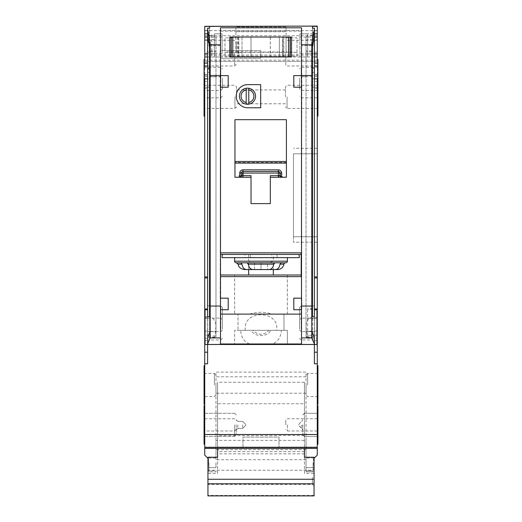 <?xml version="1.0" encoding="UTF-8"?>
<svg xmlns="http://www.w3.org/2000/svg" width="522" height="522" viewBox="0 0 522 522"><rect width="100%" height="100%" fill="white"/><g stroke="black" fill="none" stroke-linecap="round" stroke-linejoin="round"><path stroke-width="0.39" stroke-dasharray="2.61 1.96" d="M314.061 477.323L314.061 486.008L314.061 477.323M312.456 477.323L312.456 484.403L312.456 477.323M207.939 477.323L207.939 484.403L207.939 477.323M314.061 495.9L314.061 473.382L304.417 473.382L304.417 382.267L217.583 382.267L217.583 448.437M207.939 495.9L207.939 473.382L217.583 473.382L217.583 382.267M314.061 495.417L207.939 495.417M304.417 451.634L217.583 451.634M304.417 382.267L304.417 403.754L217.583 403.754M304.417 403.754L304.417 435.485L217.583 435.485M304.417 435.485L304.417 448.437M304.417 473.382L304.417 457.233M217.583 473.382L217.583 457.233M207.939 457.233L207.939 473.382M314.061 457.233L314.061 473.382M251.03 56.976L231.089 56.976L251.03 56.976L251.03 37.036L231.089 37.036L231.089 56.976L290.265 56.976L270.324 56.976L290.265 56.976L290.265 37.036L283.192 37.036L283.192 56.976M283.192 37.036L251.03 37.036M229.804 37.036L291.55 37.036L291.55 56.976L229.804 56.976L291.55 56.976L291.55 37.036L229.804 37.036L229.804 56.976L229.804 37.036M282.546 37.036L279.329 37.036L282.546 37.036L282.546 56.976L279.329 56.976L282.546 56.976L282.546 37.036M279.329 37.036L238.808 37.036L279.329 37.036L279.329 56.976L238.808 56.976L279.329 56.976L279.329 37.036M238.808 37.036L238.808 56.976L238.808 37.036M270.389 37.036L270.389 56.976M250.965 37.036L250.965 56.976M236.238 424.882L236.238 434.852L236.238 424.882M302.806 424.882L302.806 434.852L302.806 424.882M301.846 424.882L301.846 428.392L301.846 424.882M299.589 318.759L299.589 307.504L299.589 318.759M299.589 329.049L299.589 319.718L299.589 329.049M299.589 78.842L299.589 88.812L299.589 78.842M299.589 87.207L299.589 78.202L299.589 87.207M236.238 53.114L236.238 41.858L236.238 53.114M222.411 87.207L222.411 78.202L222.411 87.207M222.411 78.842L222.411 88.812L222.411 78.842M222.411 329.049L222.411 319.718L222.411 329.049M222.411 318.759L222.411 307.504L222.411 318.759M285.443 96.851L285.443 86.88L285.443 96.851M306.022 385.008L306.022 394.978L306.022 385.008M215.977 385.008L215.977 394.978L215.977 385.008M236.557 96.851L236.557 86.88L236.557 96.851M285.762 424.882L285.762 420.38L285.762 424.882M285.488 262.801L267.505 262.801L281.071 262.801L279.955 264.152L283.903 264.152A1.605 1.605 0 0 1 285.488 262.801L281.071 262.801L279.955 264.152C279.368 267.532 277.861 269.339 275.42 269.554L275.459 269.554C277.906 269.339 279.427 267.538 280.02 264.152L281.143 262.801L285.488 262.801L267.505 262.801L267.505 269.554L269.13 269.554L252.87 269.554C250.345 269.339 248.766 267.532 248.146 264.152L246.971 262.801L252.661 262.801L248.681 261.189L234.626 261.189L287.374 261.189L287.374 257.653L277.078 257.653L277.078 254.436L273.319 254.436L273.319 261.189L269.339 262.801L275.029 262.801L246.971 262.801L248.146 264.152C248.766 267.532 250.345 269.339 252.87 269.554L252.948 269.554C250.429 269.339 248.863 267.538 248.244 264.152L247.069 262.801L274.931 262.801L273.756 264.152C273.143 267.532 271.57 269.339 269.052 269.554L269.13 269.554C271.655 269.339 273.228 267.538 273.854 264.152L275.029 262.801L246.971 262.801L261 262.801L261 269.554L252.948 269.554L269.052 269.554L261 269.554L261 262.801L247.069 262.801L275.029 262.801L261 262.801L261 269.554L261 262.801L247.069 262.801M285.762 262.801A1.605 1.605 0 0 0 287.374 261.189L234.626 261.189A1.605 1.605 0 0 0 236.238 262.801L285.762 262.801L236.238 262.801M246.971 262.801L274.931 262.801L267.505 262.801L267.505 269.554L277.554 269.554A6.434 6.434 0 0 0 283.903 264.152L279.955 264.152C279.368 267.532 277.861 269.339 275.42 269.554L275.459 269.554M207.612 340.116L207.612 316.658M314.388 316.658L314.388 340.116M316.958 309.755L316.958 344.487L205.042 344.487L205.042 309.755M208.278 335.972L215.116 335.972L215.677 329.049C216.656 322.661 214.614 318.531 209.544 316.658M312.456 316.658C307.386 318.531 305.344 322.661 306.323 329.049L306.884 335.972L306.884 337.251L306.022 336.821L306.022 37.336L306.022 336.821M313.722 335.972L306.884 335.972M245.275 330.335L245.229 329.049C243.735 310.042 278.285 310.042 276.771 329.049L276.725 330.335L281.358 330.335C280.895 337.793 277.41 342.51 270.905 344.487L251.095 344.487C244.596 342.523 241.112 337.806 240.642 330.335L276.725 330.335M236.238 96.211A11.575 11.575 0 0 0 247.813 107.786L260.68 107.786L260.68 84.629L247.813 84.629A11.575 11.575 0 0 0 236.238 96.211M307.634 335.137L307.634 308.743L307.634 335.137L317.278 335.137L317.278 338.269L307.634 338.269M317.278 335.137L317.278 338.269M242.671 424.882L242.671 428.392L242.671 424.882M317.924 74.339L314.388 74.339L314.388 75.279L317.924 75.279L317.924 74.339L317.924 106.501L317.924 68.976L317.924 70.261L317.278 70.261L317.278 39.926L312.456 39.926L312.456 87.207L314.388 87.207L314.388 277.945L314.388 69.204L312.456 69.204L312.456 28.214L312.456 33.819L299.915 33.819L307.634 33.819L307.634 56.976L299.915 56.976L312.456 56.976L312.456 33.819L314.388 33.819M209.544 318.55L209.544 338.269L209.544 318.55L204.722 318.55L204.722 338.269L204.722 335.137L209.544 335.137M207.612 75.279L207.612 88.375L207.612 87.207L204.076 87.207L204.076 106.501L204.076 87.207L204.722 87.207L204.722 98.782L204.722 87.207L209.544 87.207L209.544 67.906L209.544 68.519L207.612 68.519L207.612 75.279L204.076 75.279L204.076 74.339L204.076 88.375L204.076 69.054L204.722 69.054L204.722 276.947L207.612 276.947L207.612 316.737L207.612 59.547L209.544 59.547L209.544 28.214L209.544 32.534L207.612 32.534L207.612 81.412L207.612 78.842L209.544 78.842L209.544 32.534M204.076 66.235L207.612 66.235M204.076 116.145L204.076 59.547M204.722 96.851L204.722 77.556L204.722 96.851M204.076 404.302L204.076 365.713M204.722 385.008L204.722 404.302L204.722 385.008M204.722 444.183L204.076 444.183L204.076 405.587L204.076 424.882L204.076 405.587L204.722 405.587L204.722 444.183L204.722 405.587M317.924 404.302L317.924 365.713M317.278 385.008L317.278 404.302L317.278 385.008M317.278 444.183L317.924 444.183L317.924 405.587L317.924 424.882L317.924 405.587L317.278 405.587L317.278 444.183L317.278 405.587M317.924 116.145L317.924 59.547M317.278 96.851L317.278 77.556L317.278 96.851M317.924 96.851L317.924 77.556L317.924 96.851M317.278 59.547L317.278 78.842M314.388 74.339L314.388 87.207L317.924 87.207L317.924 98.782L317.924 87.207L317.924 88.375L317.924 87.207L317.278 87.207L317.278 98.782L317.278 75.625L317.278 277.945L314.388 277.945L314.388 328.606L314.388 277.945M287.374 275.016L287.374 314.257L249.294 314.257C257.085 311.647 264.889 311.647 272.706 314.257L234.626 314.257L287.374 314.257L287.374 275.016L234.626 275.016L234.626 314.257L234.626 275.016L301.201 275.016L301.201 254.436L220.48 254.436L301.201 254.436L301.201 275.016L220.48 275.016L287.374 275.016M283.988 314.257L283.988 330.335L238.012 330.335L283.988 330.335L283.988 314.257L238.012 314.257L238.012 330.335L238.012 314.257L283.988 314.257M281.358 330.335L287.374 330.335L287.374 344.487L234.626 344.487L287.374 344.487L287.374 330.335L234.626 330.335L234.626 344.487L234.626 330.335L287.374 330.335L240.642 330.335M285.762 53.114L285.762 65.981L285.762 53.114M317.278 53.114L317.278 65.981L317.278 53.114M317.924 78.842L317.924 67.266L317.924 90.417L317.924 78.842L312.456 78.842L312.456 69.204M317.278 277.945L317.278 455.112L313.422 458.975C314.688 457.709 314.688 457.709 313.422 458.975C314.688 457.709 314.688 457.709 313.422 458.975L313.102 470.798L313.422 458.975C314.688 457.709 314.688 457.709 313.422 458.975C314.688 457.709 314.688 457.709 313.422 458.975L314.061 458.329M306.022 462.831L306.022 467.66L306.022 462.831M314.388 318.759L314.388 305.892L314.388 318.759M208.898 462.831L208.898 467.66L208.898 462.831M207.939 458.329L208.578 458.975C207.312 457.709 207.312 457.709 208.578 458.975C207.312 457.709 207.312 457.709 208.578 458.975L208.898 470.798L208.578 458.975C207.312 457.709 207.312 457.709 208.578 458.975C207.312 457.709 207.312 457.709 208.578 458.975L204.722 455.112L204.722 352.2L207.612 352.2L207.612 328.606L207.612 352.2M215.977 462.831L215.977 467.66L215.977 462.831M277.078 254.436L250.338 254.436L250.338 257.653L287.374 257.653L234.626 257.653L244.922 257.653L244.922 254.436L248.681 254.436L248.681 261.189M287.374 257.653L271.662 257.653L271.662 254.436M234.626 261.189L234.626 257.653M204.076 96.851L204.076 77.556L204.076 96.851M207.612 318.759L207.612 305.892L207.612 318.759M204.722 53.114L204.722 65.981L204.722 53.114M204.076 78.842L204.076 67.266L204.076 90.417L204.076 78.842L207.612 78.842L207.612 59.547M239.454 96.211A8.039 8.039 0 0 0 247.493 104.25A8.039 8.039 0 0 0 255.532 96.211A8.039 8.039 0 0 0 247.493 88.166A8.039 8.039 0 0 0 239.454 96.211M248.681 269.554L248.681 262.801L273.319 262.801L273.319 269.554M220.499 254.436L220.48 87.207L228.199 87.207L220.48 87.207L220.48 254.436L248.681 254.436M220.499 276.627L220.48 254.436L220.48 298.173L228.199 298.173L220.48 298.173L228.199 298.173L228.199 309.755L220.48 309.755L220.48 344.487L207.612 344.487L207.612 363.782L204.722 363.782M317.924 106.501L317.278 106.501L317.278 87.207L314.388 87.207L314.388 35.535L314.388 344.487L301.52 344.487L301.52 309.755L293.801 309.755L301.52 309.755L301.52 344.487L220.48 344.487L220.48 309.755L228.199 309.755L220.48 309.755L220.48 319.614L220.48 276.627L301.201 276.627L301.201 275.016L220.499 275.016M301.52 27.796L301.52 75.625L293.801 75.625L301.827 75.625L301.827 87.207L293.801 87.207L301.52 87.207L301.52 298.173L293.801 298.173L301.52 298.173L293.801 298.173L293.801 309.755L301.52 309.755L301.52 306.049M220.48 27.796L220.48 75.625L228.199 75.625L220.173 75.625L220.499 72.897L220.499 75.625M207.612 35.333L209.544 35.333C213.42 35.463 215.566 36.129 215.977 37.336L215.977 336.821L215.116 337.251L215.116 335.972M207.612 28.214L207.612 32.534M207.612 68.519L207.612 276.947L204.722 276.947L204.722 316.737L207.612 316.737L207.612 328.606L207.612 316.737L205.042 316.737M210.19 43.143L210.19 337.923M311.81 43.143L311.81 337.923M314.388 35.333L312.456 35.333L312.456 46.321M314.388 352.2L314.388 328.606L314.388 352.2L317.278 352.2M314.388 28.214L314.388 69.204M207.736 337.251L215.116 337.251M215.977 37.336L215.977 336.821M314.264 337.251L306.884 337.251M272.706 314.257L249.294 314.257M240.857 262.801L254.495 262.801L254.495 269.554L246.58 269.554C244.146 269.339 242.632 267.538 242.045 264.152L240.929 262.801L236.512 262.801L240.857 262.801L241.98 264.152C242.567 267.532 244.087 269.339 246.541 269.554L246.58 269.554C244.146 269.339 242.632 267.538 242.045 264.152L240.929 262.801L236.512 262.801L254.495 262.801L240.929 262.801L254.495 262.801L254.495 269.554L252.87 269.554L269.13 269.554C271.655 269.339 273.228 267.538 273.854 264.152L275.029 262.801M246.541 269.554L244.446 269.554C239.089 268.837 238.28 265.085 238.437 265.417L238.097 264.152L242.045 264.152L238.097 264.152L236.512 262.801M250.338 257.653L222.085 257.653L222.085 256.367A3.217 3.217 0 0 1 222.731 254.436L244.922 254.436M277.078 257.653L222.085 257.653L222.085 256.367A3.217 3.217 0 0 1 222.731 254.436A3.217 3.217 0 0 0 222.085 256.367L222.085 257.653L244.922 257.653M250.338 254.436L298.63 254.436A3.217 3.217 0 0 1 299.269 256.367L299.269 257.653L299.269 256.367A3.217 3.217 0 0 0 298.63 254.436A3.217 3.217 0 0 1 299.269 256.367L299.269 257.653L271.662 257.653M298.63 254.436L222.731 254.436M252.661 262.801L248.681 262.801M273.319 262.801L269.339 262.801M273.319 254.436L301.201 254.436L301.201 252.831L301.201 275.016M281.58 177.252L270.324 177.252L279.009 177.252L279.009 175.646L270.324 175.646L270.324 203.626L251.03 203.626L251.03 177.252L239.076 177.252L240.655 175.953L242.352 175.646L242.854 171.464A1.605 1.605 0 0 0 241.275 172.762A1.605 1.605 0 0 1 242.854 171.464A1.605 1.605 0 0 0 241.275 172.762L240.655 175.953L241.275 172.762A1.605 1.605 0 0 1 242.854 171.464L278.507 171.464L242.854 171.464L242.854 169.852A3.217 3.217 0 0 0 239.696 172.456L238.763 177.252L234.952 177.252L234.952 119.688L286.408 119.688L286.408 177.252L281.58 177.252L279.975 175.646L279.975 173.069A1.605 1.605 0 0 0 278.37 171.464L242.991 171.464A1.605 1.605 0 0 0 241.379 173.069L241.379 175.646L239.774 177.252L251.03 177.252L234.952 177.252L234.952 119.688L286.408 119.688L286.408 177.252L286.408 119.688L234.952 119.688L234.952 177.252L239.774 177.252M270.324 177.252L286.408 177.252L282.598 177.252L281.665 172.456L280.086 172.762L280.705 175.953L280.086 172.762A1.605 1.605 0 0 0 278.507 171.464A1.605 1.605 0 0 1 280.086 172.762L278.507 173.069L279.009 175.646L280.705 175.953A1.605 1.605 0 0 0 282.285 177.252L279.009 177.252M220.173 298.173L220.48 87.207L228.199 87.207L228.199 75.625L220.48 75.625L220.48 58.262L260.68 58.262L260.68 50.543L220.48 50.543L220.153 58.262L220.153 50.543L260.68 50.543L260.68 58.262L220.153 58.262L220.48 31.111L301.52 31.111L301.52 75.625L293.801 75.625L293.801 87.207L301.52 87.207L301.501 298.173L301.827 87.207M204.722 318.55L204.722 335.137M204.722 78.842L204.722 59.547M317.278 39.926L317.278 26.1L312.456 26.1L317.278 26.1L317.278 61.479L317.278 26.1L204.722 26.1L204.722 61.479L204.722 26.1L209.544 26.1L204.722 26.1L204.722 52.148L209.544 52.148L209.544 68.519M204.722 69.054L204.722 52.148M204.722 352.2L204.722 316.737M204.722 447.073L317.278 447.073L204.722 447.073M215.977 459.699L215.977 440.398L306.022 440.398L306.022 470.798L306.022 459.699L215.977 459.699L215.977 372.14L306.022 372.14L306.022 459.699M306.022 449.651L215.977 449.651M313.102 470.798L313.102 471.836L306.022 471.836L306.022 470.798L306.022 471.836L313.102 471.836L313.102 470.798L306.022 470.798L313.102 470.798M317.278 106.501L317.278 70.261M317.278 26.1L204.722 26.1L317.278 26.1M317.278 424.882L317.278 430.996L317.278 424.882M317.278 153.775L317.278 242.215L317.278 153.775L293.481 153.775L293.481 236.747L293.481 153.775L317.278 153.775M207.612 37.036L209.544 37.036L209.544 33.819L209.544 56.976L209.544 53.759L222.085 53.759L222.085 56.976L214.366 56.976L214.366 33.819L222.085 33.819L222.085 53.759M317.924 81.412L314.388 81.412L314.388 59.547L312.456 59.547L312.456 56.976L314.388 56.976M312.456 59.547L312.456 78.842M207.612 36.925L209.544 36.925L209.544 87.207L207.612 87.207L207.612 35.535L207.612 344.487L314.388 344.487L314.388 363.782L317.278 363.782M317.278 276.947L314.388 276.947M317.924 88.375L314.388 88.375L314.388 67.906L314.388 68.519L312.456 68.519M270.905 344.487L251.095 344.487M314.388 72.362L312.456 72.362M204.722 30.537L209.544 30.537L209.544 36.925M207.612 35.535L207.658 32.247L210.19 44.598L210.19 337.793L210.19 331.294L207.73 337.284L207.73 39.241L210.19 51.241M207.612 344.05L210.19 337.793L220.48 337.793L220.48 344.487M317.278 30.589L204.722 30.589M301.827 75.625L301.52 71.795M220.48 71.795L220.48 31.111M220.48 306.049L220.48 309.755M301.52 31.111L301.501 75.625M301.52 309.755L301.52 344.487M220.48 337.793L220.48 319.614M311.81 331.294L314.27 337.284L314.27 39.241L312.456 39.241C308.58 39.352 306.434 39.9 306.022 40.899L306.022 336.455L306.022 305.899L311.81 305.899L311.81 44.598L311.81 337.793L311.81 305.899L301.827 305.899L301.52 319.614M314.388 35.535L314.342 32.247L312.456 32.247L312.456 87.207L314.388 87.207L314.388 88.375M301.52 337.793L311.81 337.793L314.388 344.05M314.27 39.241L311.81 51.241M311.81 44.598L314.342 32.247M208.898 470.798L208.898 471.836L208.898 470.798L215.977 470.798L215.977 471.836L208.898 471.836L215.977 471.836L215.977 470.798L208.898 470.798M313.102 462.831L313.102 467.66L313.102 462.831M317.278 30.694L312.456 30.694L312.456 32.247M210.19 44.598L210.19 331.294M207.658 32.247L209.544 32.247M204.722 30.694L209.544 30.694M220.173 87.207L220.173 76.754L210.19 76.754L215.977 76.754L215.977 40.899C215.566 39.9 213.42 39.352 209.544 39.241L209.544 337.284C213.42 337.232 215.566 336.958 215.977 336.455L215.977 76.754M220.48 87.207L220.48 298.173L220.48 87.207M220.173 75.625L220.173 76.754M301.827 298.173L301.827 305.899M314.388 53.759L307.634 53.759L307.634 56.976L317.278 56.976L204.722 56.976L214.366 56.976L214.366 33.819L214.366 56.976L211.795 56.976L211.795 33.819L211.795 56.976L214.366 56.976M224.982 52.311L297.018 52.311L297.018 56.167L224.982 56.167L297.018 56.167L297.018 37.838L286.082 37.838L286.082 26.903L235.918 26.903L235.918 37.838L224.982 37.838L224.982 56.167L224.982 37.838L235.918 37.838L235.918 51.991L235.918 26.903L286.082 26.903L286.082 31.731L235.918 31.731M317.278 447.4L204.722 447.4L317.278 447.4M317.278 30.537L312.456 30.694M204.722 39.926L209.544 39.926L209.544 30.537M312.456 39.926L312.456 30.537M317.278 35.75L204.722 35.75M317.278 55.045L204.722 55.045M317.278 61.479L204.722 61.479L317.278 61.479M242.991 447.4L279.009 447.4L242.991 447.4L242.991 437.103L279.009 437.103L279.009 447.4L279.009 437.103L242.991 437.103L242.991 447.4M297.018 52.311L286.082 51.991L286.082 31.731M297.018 51.991L297.018 37.838L286.082 37.838L286.082 51.991L224.982 51.991M301.501 87.207L301.501 298.173M220.499 87.207L220.499 298.173M306.022 440.398L306.022 372.14L215.977 372.14L215.977 440.398M207.73 337.284L209.544 337.284M207.73 39.241L209.544 39.241M215.977 336.455L215.977 40.899M306.022 305.899L306.022 40.899M314.27 337.284L312.456 337.284L312.456 39.241M306.022 336.455C306.434 336.958 308.58 337.232 312.456 337.284M306.022 37.336C306.434 36.129 308.58 35.463 312.456 35.333M314.388 75.279L314.388 68.519M317.278 52.148L312.456 52.148M317.924 75.279L317.924 70.261M317.924 66.235L314.388 66.235L314.388 59.547M314.388 81.412L314.388 66.235M207.612 56.976L222.085 56.976L222.085 33.819L214.366 33.819M204.076 81.412L207.612 81.412M204.076 69.054L204.076 70.261L204.722 70.261M204.076 75.279L204.076 70.261M204.076 88.375L207.612 88.375M209.544 39.926L209.544 52.148M204.722 33.819L207.612 33.819M207.612 69.204L209.544 69.204M207.612 72.362L209.544 72.362M209.544 59.547L209.544 78.842M222.085 37.036L209.544 37.036L209.544 53.759L207.612 53.759M314.388 36.925L312.456 36.925M307.634 53.759L307.634 33.819L317.278 33.819M314.388 32.534L312.456 32.534M204.722 276.947L207.612 276.947M299.915 37.036L299.915 56.976L299.915 33.819L299.915 37.036L312.456 37.036M293.481 236.747L293.481 242.215L293.481 236.747L317.278 236.747L293.481 236.747M238.763 177.252L239.076 177.252A1.605 1.605 0 0 0 240.655 175.953A1.605 1.605 0 0 1 239.076 177.252M251.03 177.252L251.03 203.626L251.03 175.646L242.352 175.646L242.352 177.252M270.324 203.626L251.03 203.626L270.324 203.626L270.324 175.646L270.324 203.626M282.285 177.252L280.705 175.953A1.605 1.605 0 0 0 282.285 177.252L282.598 177.252M286.408 162.459L234.952 162.459L286.408 162.459M234.952 163.086L286.408 163.086M220.499 252.831L301.201 252.831L301.201 254.436M246.208 102.508L246.208 88.27M248.779 88.27L248.779 104.146M314.388 329.049L314.388 340.625L314.388 329.049M207.612 329.049L207.612 340.625L207.612 329.049M268.895 330.335L253.105 330.335C258.37 335.62 263.636 335.62 268.895 330.335L270.722 330.335C267.564 337.336 254.449 337.349 251.278 330.335L253.105 330.335M270.722 330.335L251.278 330.335M238.169 37.036L238.169 56.976M242.025 37.036L242.025 56.976L242.025 37.036M283.831 37.036L283.831 56.976M237.523 37.036L237.523 56.976M234.626 424.882L234.626 436.464L234.626 424.882M237.843 424.882L237.843 428.392L237.843 424.882M304.417 424.882L304.417 436.464L304.417 424.882M301.201 318.759L301.201 305.892L301.201 318.759M301.201 329.049L301.201 318.113L301.201 329.049M301.201 78.842L301.201 67.266L301.201 78.842M301.201 87.207L301.201 76.59L301.201 87.207M234.626 53.114L234.626 65.981L234.626 53.114M220.799 87.207L220.799 76.59L220.799 87.207M220.799 78.842L220.799 67.266L220.799 78.842M220.799 329.049L220.799 318.113L220.799 329.049M220.799 318.759L220.799 305.892L220.799 318.759M287.048 96.851L287.048 108.432L287.048 96.851M307.634 385.008L307.634 373.426L307.634 385.008M214.366 385.008L214.366 373.426L214.366 385.008M234.952 96.851L234.952 108.432L234.952 96.851M287.374 424.882L287.374 430.996L287.374 424.882M287.374 261.189L273.319 261.189M283.903 264.152L280.02 264.152M209.544 46.321L209.544 35.333M317.278 448.437L204.722 448.437M317.278 434.532L204.722 434.532M311.81 45.61L301.52 45.61M220.48 45.61L210.19 45.61M220.173 305.899L215.977 305.899M306.022 76.754L301.827 76.754M317.278 60.187L204.722 60.187M210.144 331.418L215.977 331.418M210.19 51.835L215.977 51.835M210.138 331.548L215.977 331.548M210.19 306.049L215.977 306.049M210.19 75.501L215.977 75.501M210.19 50.934L215.977 50.934M311.81 51.835L306.022 51.835M311.856 331.418L306.022 331.418M311.81 50.934L306.022 50.934M311.81 75.501L306.022 75.501M311.81 306.049L306.022 306.049M311.862 331.548L306.022 331.548M317.924 69.054L317.278 69.054M204.722 309.226L209.544 309.226M204.722 331.111L209.544 331.111M314.388 37.036L307.634 37.036M204.722 277.945L207.612 277.945M317.278 331.111L307.634 331.111M317.278 309.226L307.634 309.226M317.278 318.55L307.634 318.55M312.456 53.759L299.915 53.759M239.696 172.456L242.854 173.069L278.507 173.069L278.507 171.464A1.605 1.605 0 0 1 280.086 172.762A1.605 1.605 0 0 0 278.507 171.464L278.507 169.852A3.217 3.217 0 0 1 281.665 172.456M278.37 169.852L242.991 169.852M248.146 264.152L273.854 264.152L248.146 264.152M273.756 264.152L248.244 264.152M241.98 264.152L238.097 264.152M241.379 173.069A1.605 1.605 0 0 1 242.991 171.464M278.37 171.464A1.605 1.605 0 0 1 279.975 173.069M211.795 37.036L214.366 37.036M211.795 53.759L214.366 53.759M207.939 470.25L312.456 470.25L314.061 468.645M304.417 453.827L217.583 453.827M314.061 486.008L312.456 484.403L207.939 484.403M270.324 37.036L270.324 56.976M234.626 413.307L236.238 414.918L234.626 413.307L204.076 413.307L234.626 413.307M237.843 428.392L236.238 429.998L237.843 428.392L242.671 428.392L237.843 428.392M304.417 413.307L302.806 414.918L304.417 413.307L317.924 413.307L304.417 413.307M301.846 428.392L302.806 429.867L298.63 425.176L301.846 428.392M314.388 305.892L301.201 305.892L299.589 307.504M314.388 318.113L301.201 318.113L299.589 319.718M317.924 67.266L301.201 67.266L299.589 68.871M317.278 76.59L301.201 76.59L299.589 78.202M204.722 40.253L234.626 40.253L236.238 41.858M204.722 76.59L220.799 76.59L222.411 78.202M204.076 67.266L220.799 67.266L222.411 68.871M207.612 318.113L220.799 318.113L222.411 319.718M207.612 305.892L220.799 305.892L222.411 307.504M317.924 85.275L287.048 85.275L285.443 86.88M317.924 373.426L307.634 373.426L306.022 375.037M204.076 373.426L214.366 373.426L215.977 375.037M204.076 85.275L234.952 85.275L236.557 86.88M204.722 418.774L234.626 418.774L236.238 420.38M317.278 418.774L287.374 418.774L285.762 420.38M207.612 317.467L205.042 317.467M316.958 317.467L314.388 317.467M306.022 376.806L215.977 376.806M285.443 89.941L236.557 89.941M245.882 424.595L242.671 421.378L237.843 421.378L236.238 419.773L237.843 421.378L242.671 421.378L245.882 424.595M298.63 424.595L302.806 419.903L298.63 424.595M204.076 75.625L204.722 75.625M317.924 75.625L317.278 75.625M317.278 40.253L285.762 40.253M314.388 458.009L306.022 458.009L314.388 458.009M215.977 458.009L207.612 458.009L215.977 458.009M236.238 429.384L234.626 430.996L204.722 430.996M222.411 88.812L220.799 90.417L204.076 90.417M222.411 96.211L220.799 97.816L204.722 97.816M236.238 64.369L234.626 65.981L204.722 65.981M215.977 394.978L214.366 396.583L204.076 396.583M222.411 330.015L220.799 331.62L207.612 331.62M236.557 106.821L234.952 108.432L204.076 108.432M215.977 467.66L208.898 467.66L215.977 467.66M314.388 331.62L301.201 331.62L299.589 330.015M314.388 67.906L312.456 67.906M234.626 436.464L204.076 436.464L234.626 436.464L236.238 434.852L234.626 436.464M313.102 467.66L306.022 467.66L313.102 467.66M317.278 430.996L287.374 430.996L285.762 429.384M317.924 436.464L304.417 436.464L302.806 434.852L304.417 436.464L317.924 436.464M317.924 90.417L301.201 90.417L299.589 88.812M317.278 97.816L301.201 97.816L299.589 96.211M317.278 65.981L285.762 65.981M317.924 396.583L307.634 396.583L306.022 394.978M317.924 68.976L317.278 68.976M317.924 98.782L317.278 98.782M317.924 108.432L287.048 108.432L285.443 106.821M317.924 77.556L317.278 77.556M204.076 77.556L204.722 77.556M204.076 68.976L204.722 68.976M204.076 74.339L207.612 74.339M204.076 106.501L204.722 106.501M204.076 98.782L204.722 98.782M207.612 67.906L209.544 67.906M204.722 338.269L209.544 338.269M204.722 308.743L209.544 308.743M245.882 425.176L242.671 428.392L245.882 425.176M317.278 308.743L307.634 308.743M317.278 148.307L293.481 148.307M317.278 242.215L293.481 242.215M285.443 103.767L236.557 103.767M306.022 393.21L215.977 393.21M316.958 340.625L314.388 340.625M207.612 340.625L205.042 340.625M314.388 339.985L301.201 339.985L299.589 338.373M222.411 338.373L220.799 339.985L207.612 339.985"/><path stroke-width="0.78" d="M304.417 448.437L304.417 457.233L314.061 457.233L314.061 495.9L207.939 495.9L207.939 457.233L217.583 457.233L217.583 448.437M314.061 479.268L207.939 479.268M314.061 483.79L207.939 483.79M232.799 37.036L232.799 56.976L231.089 56.976L231.089 37.036L229.804 37.036L290.265 37.036L290.265 56.976L291.55 56.976L291.55 37.036L290.265 37.036L291.55 37.036L291.55 56.976L288.562 56.976L288.562 37.036M232.799 56.976L288.562 56.976M229.804 56.976L231.089 56.976L229.804 56.976L229.804 37.036L229.804 56.976M234.626 257.653L234.626 261.189A1.605 1.605 0 0 0 236.238 262.801L246.971 262.801M234.626 261.189L287.374 261.189A1.605 1.605 0 0 1 285.762 262.801L236.238 262.801M275.029 262.801L285.762 262.801M240.857 262.801L241.98 264.152C242.567 267.532 244.087 269.339 246.541 269.554L275.459 269.554C277.906 269.339 279.427 267.538 280.02 264.152L281.143 262.801L274.931 262.801L273.756 264.152C273.143 267.532 271.57 269.339 269.052 269.554L252.948 269.554C250.429 269.339 248.863 267.538 248.244 264.152L247.069 262.801M275.459 269.554L277.554 269.554A6.434 6.434 0 0 0 283.903 264.152A1.605 1.605 0 0 1 285.488 262.801M207.612 309.755L205.042 309.755L205.042 344.487L207.612 344.487L207.736 335.972L208.278 335.972M209.544 46.321L209.544 316.658L207.612 316.658L207.612 28.214L209.544 28.214L209.544 26.394L204.722 26.394L204.722 33.819L207.612 33.819M314.388 309.755L316.958 309.755L316.958 344.487L207.612 344.487L207.612 363.782L204.722 363.782L204.722 455.112L207.939 458.329M204.722 26.394L317.278 26.1L317.278 59.547L317.924 59.547L317.924 78.842L317.278 78.842L317.278 363.782L314.388 363.782L314.388 340.116L314.264 335.972L313.722 335.972M312.456 46.321L312.456 316.658L314.388 316.658L314.388 28.912L311.81 43.143L311.81 337.923L301.52 337.923L301.52 344.487M253.927 96.211A6.434 6.434 0 0 0 248.779 89.908L248.779 88.27A8.039 8.039 0 0 1 248.779 104.146L248.779 102.508A6.434 6.434 0 0 0 253.927 96.211M236.238 96.211A11.575 11.575 0 0 0 247.813 107.786L260.68 107.786L260.68 84.629L247.813 84.629A11.575 11.575 0 0 0 236.238 96.211M207.612 276.947L204.722 276.947L204.722 78.842L204.076 78.842L204.076 63.09L207.612 63.09M204.076 78.842L204.076 116.145L204.722 116.145M204.722 365.713L204.076 365.713L204.076 404.302L204.722 404.302M204.722 405.587L204.076 405.587L204.076 444.183L204.722 444.183M317.278 365.713L317.924 365.713L317.924 404.302L317.278 404.302M317.924 78.842L317.924 116.145L317.278 116.145M317.278 405.587L317.924 405.587L317.924 444.183L317.278 444.183M287.374 261.189L287.374 257.653M248.779 104.146A8.039 8.039 0 0 1 246.208 104.146L246.208 102.508L246.208 104.146A8.039 8.039 0 0 1 246.208 88.27L246.208 89.908A6.434 6.434 0 0 0 246.208 102.508L246.208 89.908M248.681 275.016L248.681 269.554M273.319 269.554L273.319 275.016M270.324 177.252L286.408 177.252L286.408 119.688L234.952 119.688L234.952 177.252L251.03 177.252L251.03 203.626L270.324 203.626L270.324 175.646L278.37 175.646L278.37 173.069L242.991 173.069L242.991 175.646L251.03 175.646L251.03 177.252M220.499 276.627L301.201 276.627L301.201 252.831L220.499 252.831M311.81 75.501L301.52 75.501L301.52 27.796L220.48 27.796L220.48 298.173L228.199 298.173L228.199 309.755L220.493 309.755L220.48 337.923L210.19 337.923L207.612 344.031M220.48 314.113L301.52 314.113M301.52 337.923L301.52 309.755L293.801 309.755L293.801 298.173L301.507 298.173L301.507 309.755L301.52 306.049L311.81 306.049M301.507 87.207L293.801 87.207L293.801 75.625L301.507 75.625L301.52 298.173M220.493 75.625L228.199 75.625L228.199 87.207L220.493 87.207M301.52 343.978L220.48 343.978M220.48 344.487L220.48 337.923M207.736 335.972L207.736 337.251L210.19 331.418M314.264 335.972L314.264 337.251L311.81 331.418M314.388 344.031L311.81 337.923M312.456 28.214L312.456 26.394L312.456 28.214L314.388 28.214L314.388 28.912M248.779 88.27A8.039 8.039 0 0 0 246.208 88.27M248.779 89.908L248.779 102.508M246.541 269.554L244.446 269.554C239.089 268.837 238.28 265.085 238.437 265.417L238.097 264.152L236.512 262.801M222.731 254.436A3.217 3.217 0 0 0 222.085 256.367L222.085 257.653L299.269 257.653L299.269 256.367A3.217 3.217 0 0 0 298.63 254.436M301.201 254.436L220.499 254.436M204.722 276.947L204.722 363.782M204.076 63.09L204.076 59.547L204.722 59.547L204.722 53.759L207.612 53.759M204.722 33.819L204.722 53.759M314.061 458.329L317.278 455.112L317.278 447.4L204.722 447.4L317.278 447.4L317.278 434.532L204.722 434.532M317.278 363.782L317.278 434.532M314.388 276.947L317.278 276.947M317.278 78.842L314.388 78.842M317.278 26.394L312.456 26.394M220.48 75.501L210.19 75.501L210.19 43.143L207.612 28.912M204.722 78.842L207.612 78.842M220.499 71.795L220.499 75.625M220.499 87.207L220.499 298.173M301.501 87.207L301.501 298.173M210.19 337.923L210.19 75.501M301.501 71.795L301.501 75.625M311.81 49.877L314.388 35.653M210.19 306.049L220.48 306.049L220.493 309.755L220.48 298.173M210.19 49.877L207.612 35.653M317.278 56.976L314.388 56.976M204.722 56.976L207.612 56.976M209.544 28.214L209.544 26.394M317.278 33.819L314.388 33.819M278.507 169.852L278.37 169.852A3.217 3.217 0 0 1 281.58 173.069L279.975 173.069L279.975 175.646L278.37 175.646L278.37 177.252M239.774 173.069L241.379 173.069A1.605 1.605 0 0 1 242.991 171.464A1.605 1.605 0 0 0 241.379 173.069L241.379 175.646A1.605 1.605 0 0 1 239.774 177.252L239.774 173.069A3.217 3.217 0 0 1 242.991 169.852L242.991 171.464L278.37 171.464L278.37 173.069L279.975 173.069A1.605 1.605 0 0 0 278.37 171.464L278.37 169.852L242.854 169.852M286.408 163.086L234.952 163.086M220.499 275.016L301.201 275.016M281.58 177.252A1.605 1.605 0 0 1 279.975 175.646A1.605 1.605 0 0 0 281.58 177.252L281.58 173.069M290.134 37.036L290.134 56.976M231.22 56.976L231.22 37.036M283.903 264.152L280.02 264.152M317.278 448.437L204.722 448.437M220.48 44.794L210.19 44.794M311.81 44.794L301.52 44.794M220.48 344.455L207.612 344.455M314.388 344.455L301.52 344.455M317.924 63.09L314.388 63.09M204.722 37.036L207.612 37.036M317.278 53.759L314.388 53.759M317.278 37.036L314.388 37.036M317.278 352.2L314.388 352.2M317.278 277.945L314.388 277.945M204.722 352.2L207.612 352.2M204.722 277.945L207.612 277.945M234.952 161.474L286.408 161.474M241.98 264.152L238.097 264.152M273.756 264.152L248.244 264.152M242.991 177.252L242.991 175.646L241.379 175.646A1.605 1.605 0 0 1 239.774 177.252M241.379 173.069L242.991 173.069L242.991 171.464M279.975 173.069A1.605 1.605 0 0 0 278.37 171.464M204.076 65.981L207.612 65.981M317.924 65.981L314.388 65.981M317.924 98.136L317.278 98.136M204.076 98.136L204.722 98.136"/></g></svg>
